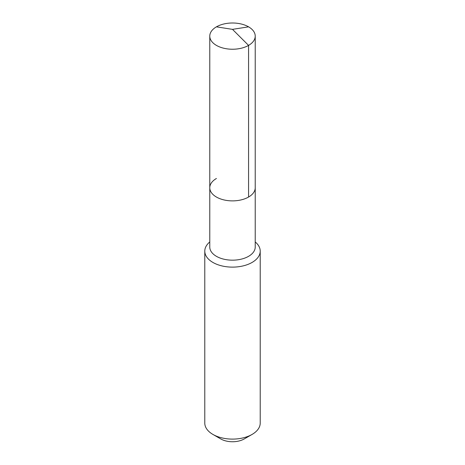 <?xml version="1.0" encoding="UTF-8"?>
<svg xmlns="http://www.w3.org/2000/svg" width="465" height="465" viewBox="0 0 465 465"><rect width="100%" height="100%" fill="white"/><g stroke="black" fill="none" stroke-linecap="round" stroke-linejoin="round"><path stroke-width="0.7" d="M209.773 187.761L209.773 36.119A22.727 13.119 180 0 0 223.805 48.238A22.727 13.119 180 0 0 248.572 45.396L232.5 29.365L248.572 45.396A22.727 13.119 0 0 0 255.227 36.119L255.227 247.049A22.727 13.119 0 0 1 248.572 256.325A22.727 13.119 180 0 1 223.805 259.174A22.727 13.119 180 0 1 209.773 247.049L209.773 187.761A22.727 13.119 180 0 0 223.805 199.886A22.727 13.119 180 0 0 248.572 197.038A22.727 13.119 0 0 0 255.227 187.761A22.727 13.119 0 0 1 248.572 197.038L248.572 45.396L248.572 197.038A22.727 13.119 180 0 1 223.805 199.886A22.727 13.119 180 0 1 209.773 187.761A22.727 13.119 180 0 1 216.428 178.484M260.214 251.123L260.214 423.098A27.714 16.002 0 0 1 252.1 434.415L244.259 438.937L252.1 434.415A27.714 16.002 0 0 0 252.1 434.415A27.714 16.002 180 0 1 212.9 434.415A27.714 16.002 180 0 1 204.786 423.098L204.786 251.123A27.714 16.002 180 0 0 221.892 265.904A27.714 16.002 180 0 0 252.094 262.434A27.714 16.002 0 0 0 260.214 251.123A27.714 16.002 0 0 0 255.227 241.963M204.786 251.123A27.714 16.002 180 0 1 209.773 241.963M244.259 438.937A16.63 9.602 180 0 1 220.741 438.937L212.9 434.415M255.227 36.119A22.727 13.119 0 0 0 241.196 23.994A22.727 13.119 0 0 0 216.428 26.842A22.727 13.119 180 0 0 209.773 36.119M248.572 26.842L232.5 29.365L216.428 26.842"/></g></svg>
